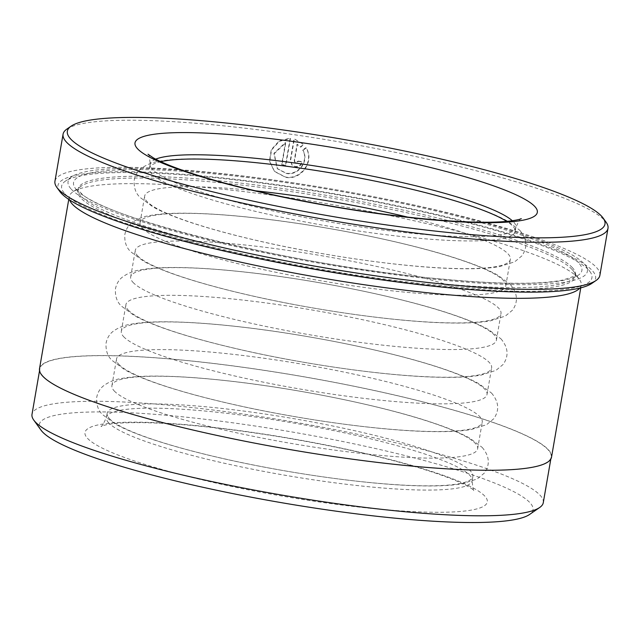 <?xml version="1.0" encoding="UTF-8"?>
<svg xmlns="http://www.w3.org/2000/svg" width="640" height="640" viewBox="0 0 640 640"><rect width="100%" height="100%" fill="white"/><g stroke="black" fill="none" stroke-linecap="round" stroke-linejoin="round"><path stroke-width="0.48" stroke-dasharray="3.2 2.4" d="M43.08 376.224A259.424 37 -170.2 0 1 39.88 368.768A259.424 37 -170.2 0 1 278.176 372.536A259.424 37 -170.2 0 1 547.96 449.616A259.424 37 -170.2 0 1 551.16 457.08A259.424 37 -170.2 0 1 312.864 453.312A259.424 37 -170.2 0 1 43.08 376.224M543.28 502.688A259.424 37 9.8 0 0 540.08 495.232A259.424 37 9.8 0 0 270.296 418.152A259.424 37 9.8 0 0 32 414.376M302.968 150.32L306.216 147.984C314.856 161.296 301.248 180.464 285.72 177.352L274.56 171.536L269.752 161.352L271.544 150L279.304 141.368L290.464 138.44L285.8 165.448A274.64 39.176 9.8 0 0 281.944 164.896L285.76 142.792L274.208 153.672L277.456 168.816L286.392 173.472C298.624 175.904 309.488 161 302.968 150.32L302.672 150C309.2 160.664 298.344 175.592 286.096 173.16L277.16 168.504L273.92 153.368L285.464 142.48L281.648 164.584A276.496 39.44 -170.2 0 1 285.504 165.136L290.168 138.128L279.016 141.048L271.248 149.688L269.464 161.048L274.264 171.224L285.432 177.032C300.952 180.12 314.56 161.032 305.92 147.672L302.672 150M298.424 161.36A274.64 39.176 -170.2 0 1 302.312 161.952C301.352 165.424 299.072 167.072 295.48 166.88L292.104 165.104L290.664 160.208L294.328 139.008L303.664 144.528L300.688 147.16L297.352 144.48L294.544 160.776L295.168 162.56L296.144 163.008L298.424 161.36L298.128 161.048L295.856 162.688L294.576 161.912L294.224 160.672L297.064 144.168L300.392 146.848L303.64 144.512L294.032 138.688L290.376 159.888L291.808 164.792L295.184 166.56C298.776 166.752 301.056 165.112 302.024 161.64A276.496 39.44 9.8 0 0 298.128 161.048M572.048 269.44A252.376 35.992 9.8 0 0 327.568 197.408A252.376 35.992 9.8 0 0 81.256 186.12A252.376 35.992 9.8 0 0 77.776 190.784A252.376 35.992 9.8 0 0 80.896 198.04A252.376 35.992 9.8 0 0 343.344 273.032A252.376 35.992 9.8 0 0 575.16 276.696A252.376 35.992 9.8 0 0 573.448 271.136A252.376 35.992 9.8 0 0 572.048 269.44M579.824 288.072A259.8 37.056 9.8 0 0 581.224 285.2A259.8 37.056 9.8 0 0 579.464 279.48A259.8 37.056 9.8 0 0 578.016 277.728A259.8 37.056 9.8 0 0 326.352 203.584A259.8 37.056 9.8 0 0 72.792 191.96A259.8 37.056 9.8 0 0 69.216 196.76A259.8 37.056 9.8 0 0 69.568 199.936M64.952 193.872A269.08 38.376 9.8 0 0 363.84 276.752A269.08 38.376 9.8 0 0 590.104 271.8A269.08 38.376 9.8 0 0 588.608 269.992A269.08 38.376 9.8 0 0 327.96 193.192A269.08 38.376 9.8 0 0 65.344 181.16A269.08 38.376 9.8 0 0 64.952 193.872M71.312 189.224A263.512 37.584 9.8 0 0 364.008 270.392A263.512 37.584 9.8 0 0 585.592 265.552A263.512 37.584 9.8 0 0 584.128 263.776A263.512 37.584 9.8 0 0 328.872 188.568A263.512 37.584 9.8 0 0 71.688 176.784A263.512 37.584 9.8 0 0 71.312 189.224M66.88 129.08A276.496 39.44 -170.2 0 1 336.744 141.448A276.496 39.44 -170.2 0 1 604.584 220.368A276.496 39.44 -170.2 0 1 606.12 222.224M59.824 191.512A272.784 38.904 -170.2 0 1 289.216 186.496A272.784 38.904 -170.2 0 1 592.224 270.52A272.784 38.904 -170.2 0 1 591.832 283.4M599.872 275.376A276.496 39.44 9.8 0 0 596.456 267.424A276.496 39.44 9.8 0 0 308.92 185.272A276.496 39.44 9.8 0 0 54.944 181.248M160.808 161.64A185.568 26.464 9.8 0 0 149.44 168.4A185.568 26.464 9.8 0 0 151.728 173.736A185.568 26.464 9.8 0 0 344.704 228.872A185.568 26.464 9.8 0 0 515.16 231.568A185.568 26.464 9.8 0 0 512.872 226.232A185.568 26.464 9.8 0 0 506.712 221.392M255.432 190.808A185.568 26.464 9.8 0 0 144.656 196.096A185.568 26.464 9.8 0 0 146.944 201.432A185.568 26.464 9.8 0 0 339.92 256.568A185.568 26.464 9.8 0 0 510.376 259.264A185.568 26.464 9.8 0 0 508.088 253.928A185.568 26.464 9.8 0 0 407.792 217.128M142.352 228.032A185.568 26.464 9.8 0 0 335.328 283.168A185.568 26.464 9.8 0 0 505.784 285.872A185.568 26.464 9.8 0 0 503.488 280.536A185.568 26.464 9.8 0 0 310.512 225.4A185.568 26.464 9.8 0 0 140.056 222.696A185.568 26.464 9.8 0 0 142.352 228.032M137.568 255.728A185.568 26.464 9.8 0 0 330.544 310.864A185.568 26.464 9.8 0 0 501 313.56A185.568 26.464 9.8 0 0 498.712 308.224A185.568 26.464 9.8 0 0 305.736 253.088A185.568 26.464 9.8 0 0 135.272 250.392A185.568 26.464 9.8 0 0 137.568 255.728M132.976 282.336A185.568 26.464 9.8 0 0 325.944 337.472A185.568 26.464 9.8 0 0 496.408 340.168A185.568 26.464 9.8 0 0 494.112 334.832A185.568 26.464 9.8 0 0 301.136 279.696A185.568 26.464 9.8 0 0 130.68 276.992A185.568 26.464 9.8 0 0 132.976 282.336M128.192 310.024A185.568 26.464 9.8 0 0 321.168 365.16A185.568 26.464 9.8 0 0 491.624 367.856A185.568 26.464 9.8 0 0 489.328 362.52A185.568 26.464 9.8 0 0 296.352 307.384A185.568 26.464 9.8 0 0 125.896 304.688A185.568 26.464 9.8 0 0 128.192 310.024M123.592 336.632A185.568 26.464 9.8 0 0 316.568 391.768A185.568 26.464 9.8 0 0 487.024 394.464A185.568 26.464 9.8 0 0 484.736 389.128A185.568 26.464 9.8 0 0 291.76 333.992A185.568 26.464 9.8 0 0 121.304 331.296A185.568 26.464 9.8 0 0 123.592 336.632M118.808 364.32A185.568 26.464 9.8 0 0 311.784 419.456A185.568 26.464 9.8 0 0 482.24 422.16A185.568 26.464 9.8 0 0 479.952 416.824A185.568 26.464 9.8 0 0 286.976 361.68A185.568 26.464 9.8 0 0 116.52 358.984A185.568 26.464 9.8 0 0 118.808 364.32M114.216 390.928A185.568 26.464 9.8 0 0 307.192 446.064A185.568 26.464 9.8 0 0 477.648 448.76A185.568 26.464 9.8 0 0 475.352 443.424A185.568 26.464 9.8 0 0 282.376 388.288A185.568 26.464 9.8 0 0 111.92 385.592A185.568 26.464 9.8 0 0 114.216 390.928M109.432 418.616A185.568 26.464 9.8 0 0 302.408 473.76A185.568 26.464 9.8 0 0 472.864 476.456A185.568 26.464 9.8 0 0 470.568 471.12A185.568 26.464 9.8 0 0 277.6 415.984A185.568 26.464 9.8 0 0 107.136 413.28A185.568 26.464 9.8 0 0 109.432 418.616M40.976 430.096A250.52 35.728 -170.2 0 1 251.64 425.496A250.52 35.728 -170.2 0 1 529.912 502.656A250.52 35.728 -170.2 0 1 529.552 514.488M39.512 368.704A259.8 37.056 -170.2 0 1 278.152 372.48A259.8 37.056 -170.2 0 1 548.32 449.672A259.8 37.056 -170.2 0 1 551.528 457.144M572.36 267.632A252.376 35.992 9.8 0 0 309.912 192.648A252.376 35.992 9.8 0 0 78.088 188.976A252.376 35.992 9.8 0 0 81.208 196.232A252.376 35.992 9.8 0 0 343.656 271.216A252.376 35.992 9.8 0 0 575.472 274.888A252.376 35.992 9.8 0 0 572.36 267.632M76.728 190.016A257.944 36.792 9.8 0 0 368.32 270.216A257.944 36.792 9.8 0 0 578.712 262.984A257.944 36.792 9.8 0 0 287.12 182.792A257.944 36.792 9.8 0 0 76.728 190.016M484.768 496.096A204.128 29.112 9.8 0 0 254.008 432.632A204.128 29.112 9.8 0 0 87.512 438.344A204.128 29.112 9.8 0 0 318.272 501.816A204.128 29.112 9.8 0 0 484.768 496.096M108.696 422.872A185.568 26.464 -170.2 0 1 106.408 417.536A185.568 26.464 -170.2 0 1 276.864 420.232A185.568 26.464 -170.2 0 1 469.84 475.368A185.568 26.464 -170.2 0 1 472.128 480.704A185.568 26.464 -170.2 0 1 301.672 478.008A185.568 26.464 -170.2 0 1 108.696 422.872M155.728 159.152A185.568 26.464 9.8 0 0 150.176 164.144A185.568 26.464 9.8 0 0 152.464 169.48A185.568 26.464 9.8 0 0 345.44 224.624A185.568 26.464 9.8 0 0 515.896 227.32A185.568 26.464 9.8 0 0 513.608 221.984A185.568 26.464 9.8 0 0 512.336 220.744M39.88 368.768L39.544 370.72M81.256 186.12L72.792 191.96M77.776 190.784L78.096 188.928L79.872 191.656C95.92 215.824 291.416 265.464 434.784 278.392C495.648 284.304 538.264 284.864 562.64 280.08C573.6 276.616 577.88 274.872 575.488 274.848L575.16 276.696M585.592 265.552L590.104 271.8M519.696 230.2C527.032 238.896 527.76 247.448 521.88 255.872L514.704 261.8L499.808 266.536C489.824 268.264 476.904 268.992 461.056 268.72C408.992 268.112 322.912 256.072 254.096 239.888C228.976 234.024 207.208 228.008 188.8 221.832C173.832 216.824 161.888 211.864 152.984 206.944L140.128 197.464C135.68 193.288 133.72 187.512 134.232 180.12C135.264 175.24 137.504 171.432 140.952 168.688C146.472 164.592 152.872 162.064 160.152 161.104C170.048 159.4 182.816 158.68 198.456 158.936C217.696 159.24 240.088 160.824 265.632 163.672C335.912 171.408 421.616 188.96 471.312 205.928C486.408 210.992 498.4 216.008 507.296 220.984L519.696 230.2M510.312 284.504C517.656 293.192 518.384 301.752 512.504 310.168L505.32 316.096L490.424 320.832C480.44 322.56 467.528 323.288 451.68 323.016C399.608 322.416 313.528 310.368 244.72 294.184C219.6 288.32 197.832 282.304 179.424 276.136C164.456 271.12 152.512 266.16 143.608 261.24L130.744 251.76C126.304 247.592 124.336 241.808 124.856 234.424C125.888 229.536 128.128 225.728 131.568 222.984C137.088 218.888 143.488 216.36 150.776 215.4C160.672 213.696 173.44 212.976 189.08 213.24C208.32 213.544 230.712 215.12 256.256 217.976C326.528 225.704 412.24 243.256 461.936 260.224C477.024 265.288 489.024 270.304 497.92 275.28L510.312 284.504M500.936 338.8C508.272 347.488 509 356.048 503.12 364.464L495.944 370.392L481.048 375.128C471.064 376.864 458.152 377.592 442.304 377.312C390.232 376.712 304.152 364.664 235.336 348.48C210.216 342.616 188.456 336.6 170.048 330.432C155.072 325.424 143.136 320.456 134.224 315.544L121.368 306.056C116.92 301.888 114.96 296.104 115.472 288.72C116.512 283.84 118.744 280.024 122.192 277.28C127.712 273.184 134.112 270.656 141.392 269.696C151.296 268 164.064 267.272 179.696 267.536C198.944 267.84 221.336 269.416 246.88 272.272C317.152 280 402.864 297.552 452.552 314.528C467.648 319.584 479.64 324.6 488.536 329.576L500.936 338.8M491.56 393.096C498.896 401.792 499.624 410.344 493.744 418.76L486.568 424.688L471.672 429.432C461.688 431.16 448.768 431.888 432.92 431.616C380.856 431.008 294.776 418.96 225.96 402.776C200.84 396.92 179.072 390.896 160.664 384.728C145.696 379.72 133.752 374.752 124.848 369.84L111.984 360.352C107.544 356.184 105.584 350.408 106.096 343.016C107.128 338.136 109.368 334.32 112.808 331.584C118.336 327.48 124.736 324.952 132.016 324C141.912 322.296 154.68 321.576 170.32 321.832C189.56 322.136 211.952 323.712 237.496 326.568C307.776 334.296 393.48 351.856 443.176 368.824C458.264 373.88 470.264 378.896 479.16 383.872L491.56 393.096M482.176 447.392C489.512 456.088 490.248 464.64 484.368 473.064L477.184 478.992L462.288 483.728C452.304 485.456 439.392 486.184 423.544 485.912C371.472 485.304 285.392 473.256 216.584 457.08C191.456 451.216 169.696 445.2 151.288 439.024C136.32 434.016 124.376 429.056 115.464 424.136L102.608 414.648C98.168 410.48 96.2 404.704 96.712 397.312C97.752 392.432 99.992 388.624 103.432 385.88C108.952 381.776 115.352 379.248 122.64 378.296C132.536 376.592 145.304 375.872 160.944 376.128C180.184 376.432 202.576 378.016 228.12 380.864C298.392 388.6 384.104 406.152 433.8 423.12C448.888 428.184 460.88 433.2 469.784 438.168L482.176 447.392M472.864 476.456L472.128 480.704C472.824 488.456 473.552 491.768 474.296 490.624L474.304 490.632C474.576 490.984 473.584 488.976 461.448 483.192C449.704 477.744 432.928 471.856 411.128 465.52C375.184 455.232 334.04 446.104 287.68 438.136C231.04 428.648 183.104 423.496 143.888 422.672C127.2 422.472 114.92 423.104 107.032 424.576L101.032 426.152C101.312 427.52 103.104 424.648 106.408 417.536L107.136 413.28M149.44 168.4L150.176 164.144C149.488 156.424 148.768 153.12 148 154.232M477.648 448.76L482.24 422.16M487.024 394.464L491.624 367.856M496.408 340.168L501 313.56M505.784 285.872L510.376 259.264M515.16 231.568L515.896 227.32C519.152 220.256 520.944 217.384 521.272 218.704M68.76 199.4L69.216 196.76M580.768 287.84L581.224 285.2M140.056 222.696L144.656 196.096M130.68 276.992L135.272 250.392M121.304 331.296L125.896 304.688M111.92 385.592L116.52 358.984M71.688 176.784L65.344 181.16M573.448 271.136L579.464 279.48M551.16 457.08L550.824 459.032"/><path stroke-width="0.96" d="M39.544 370.72L32 414.376A259.424 37 9.8 0 0 33.76 420.088A259.424 37 9.8 0 0 35.2 421.84A259.424 37 9.8 0 0 286.504 495.88A259.424 37 9.8 0 0 539.704 507.48A259.424 37 9.8 0 0 543.28 502.688L550.824 459.032M69.568 199.936A259.8 37.056 9.8 0 0 72.424 204.232A259.8 37.056 9.8 0 0 331.976 279.704A259.8 37.056 9.8 0 0 579.824 288.072M601.6 216.216A272.784 38.904 9.8 0 0 337.352 138.36A272.784 38.904 9.8 0 0 71.112 126.16A272.784 38.904 9.8 0 0 70.72 139.048A272.784 38.904 9.8 0 0 373.728 223.072A272.784 38.904 9.8 0 0 603.12 218.056A272.784 38.904 9.8 0 0 601.6 216.216M603.12 218.056L606.12 222.224A276.496 39.44 -170.2 0 1 608 228.32A276.496 39.44 -170.2 0 1 354.016 224.296A276.496 39.44 -170.2 0 1 66.488 142.144A276.496 39.44 -170.2 0 1 63.072 134.192A276.496 39.44 -170.2 0 1 66.88 129.08L71.112 126.16M596.064 280.48L591.832 283.4A272.784 38.904 -170.2 0 1 325.592 271.2A272.784 38.904 -170.2 0 1 61.344 193.344A272.784 38.904 -170.2 0 1 59.824 191.512L56.816 187.336A276.496 39.44 9.8 0 0 58.36 189.2A276.496 39.44 9.8 0 0 326.2 268.112A276.496 39.44 9.8 0 0 596.064 280.48A276.496 39.44 9.8 0 0 599.872 275.376L608 228.32M63.072 134.192L54.944 181.248A276.496 39.44 9.8 0 0 56.816 187.336M539.704 507.48L529.552 514.488A250.52 35.728 -170.2 0 1 285.048 503.288A250.52 35.728 -170.2 0 1 42.368 431.784A250.52 35.728 -170.2 0 1 40.976 430.096L33.76 420.088M580.768 287.84L551.528 457.144A259.8 37.056 -170.2 0 1 312.888 453.368A259.8 37.056 -170.2 0 1 42.72 376.176A259.8 37.056 -170.2 0 1 39.512 368.704L68.76 199.4M506.712 221.392A185.568 26.464 9.8 0 0 336.808 173.904A185.568 26.464 9.8 0 0 160.808 161.64M407.792 217.128A185.568 26.464 9.8 0 0 255.432 190.808M512.336 220.744A185.568 26.464 9.8 0 0 337.536 169.648A185.568 26.464 9.8 0 0 155.728 159.152M137.536 148.76A204.128 29.112 -170.2 0 1 304.032 143.04A204.128 29.112 -170.2 0 1 534.792 206.504A204.128 29.112 -170.2 0 1 368.288 212.224A204.128 29.112 -170.2 0 1 137.536 148.76M148.016 154.24L153.184 157.76C160.176 161.816 171.608 166.552 187.472 171.968C224.728 184.336 271.592 195.544 328.056 205.584C374.816 213.696 416.928 218.912 454.392 221.224C476.896 222.528 494.496 222.568 507.192 221.344C520.136 219.96 521.632 218.456 521.272 218.704"/></g></svg>
